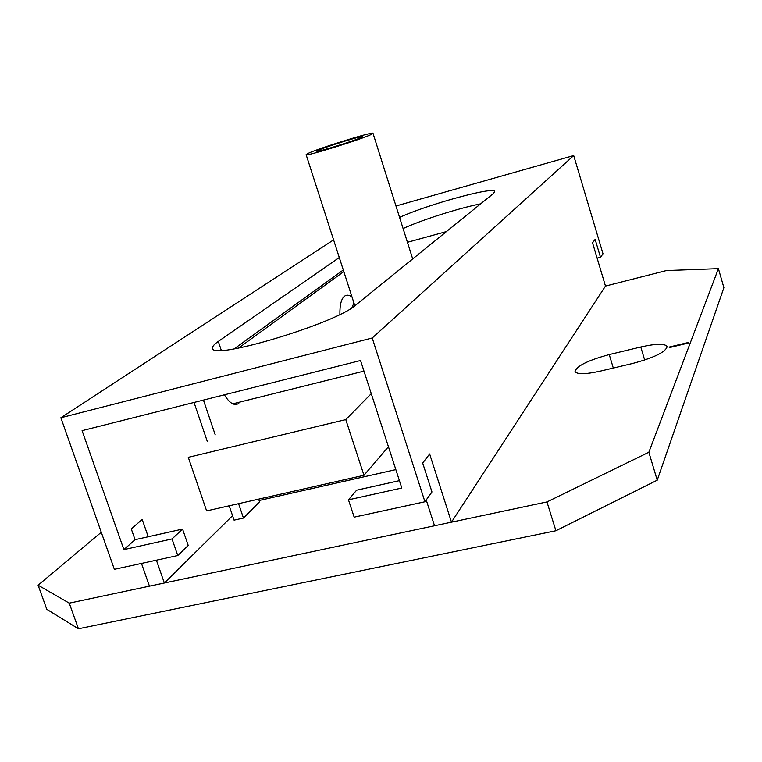 <?xml version="1.0" encoding="UTF-8"?>
<svg xmlns="http://www.w3.org/2000/svg" width="762" height="762" viewBox="0 0 762 762"><rect width="100%" height="100%" fill="white"/><g stroke="black" fill="none" stroke-linecap="round" stroke-linejoin="round"><path stroke-width="1.14" d="M308.029 153.438C318.506 148.323 373.856 131.15 373.009 133.302L371.523 134.322C362.502 139.046 304.6 157.029 306.114 154.657L308.029 153.438M361.245 137.417L362.302 136.703C362.95 135.217 325.041 146.98 318.068 150.419L316.811 151.219C315.849 152.81 354.94 140.675 361.245 137.417M240.02 402.041L237.973 403.87C233.715 405.775 229.2 402.755 224.399 394.802M258.642 499.139L259.547 501.825L243.459 518.055L234.067 520.141L229.191 505.806M207.302 441.455L194.034 402.45M343.814 271.567L238.477 348.11M203.444 400.079L215.227 434.835M238.582 503.682L243.459 518.055M363.969 475.298L206.626 510.911L188.281 457.333L345.777 419.605L363.969 475.298L388.43 446.732M371.265 393.659L345.777 419.605M395.973 206.007L573.7 155.572L603.009 253.803L600.494 257.299L597.132 258.175M600.494 257.299L595.151 239.401L592.531 242.792L605.476 286.064L451.475 522.17L429.654 453.971L422.672 463.02L431.968 491.976L424.939 501.767L354.159 517.16L348.463 499.834L401.793 488.013L360.54 360.512L82.096 430.644L123.892 549.612L172.012 538.944L182.566 529.085L135.055 539.696L123.892 549.612M399.574 217.408C427.701 204.416 494.719 186.042 494.728 191.557L493.433 193.491L355.74 305.086C336.194 323.307 211.16 360.864 212.646 348.234C212.179 346.643 214.065 344.367 218.303 341.424L339.29 257.537M333.594 239.878L60.874 417.757L372.227 337.995L573.7 155.572M480.641 203.864C458.886 208.112 421.481 220.018 403.088 228.552M343.3 269.977L234.125 348.891M399.402 480.651L356.616 490.204L348.463 499.834M182.566 529.085L188.214 545.44L177.765 555.536L114.357 569.328L60.874 417.757M135.055 539.696L131.274 528.904L142.189 519.427L148.228 536.762M156.391 560.184L164.354 583.006L232.543 515.683M164.354 583.006L149.438 586.159L141.484 563.432M451.475 522.17L434.531 525.761L426.225 499.967M372.227 337.995L424.939 501.767M177.765 555.536L172.012 538.944M600.199 371.161L600.18 371.161C585.349 374.409 576.967 374.523 575.034 371.504C576.605 365.979 588.007 360.331 609.248 354.568L640.785 346.996C656.13 343.567 664.912 343.414 667.16 346.548C665.769 351.977 654.329 357.607 632.841 363.417L600.199 371.161M101.279 532.257L38.1 585.206L69.256 603.152L546.964 501.939L648.853 452.237L718.414 268.653L666.407 270.558L605.476 286.064M688.048 343.138L688.286 342.509L669.522 346.986L669.265 347.615L688.048 343.138M718.414 268.653L723.9 287.693L657.225 480.193L555.908 530.743L78.438 628.793L46.796 609.314L38.1 585.206M648.853 452.237L657.225 480.193M69.256 603.152L78.438 628.793M555.908 530.743L546.964 501.939M688.257 342.567L669.541 347.034L669.293 347.605M353.93 302.943L351.901 307.829M351.996 296.97C349.12 294.875 346.615 294.627 344.481 296.218C341.262 298.923 339.738 305 339.9 314.449M259.794 397.621L259.699 397.126M218.303 341.424L221.294 350.329M640.785 346.996L644.671 360.055M609.248 354.568L613.296 368.046M412.69 258.937L373.009 133.302M354.844 305.781L306.114 154.657M237.973 403.87L235.448 404.498M446.456 231.572L407.432 242.306M363.969 371.132L232.781 403.841M395.84 469.611L259.099 500.51"/></g></svg>
